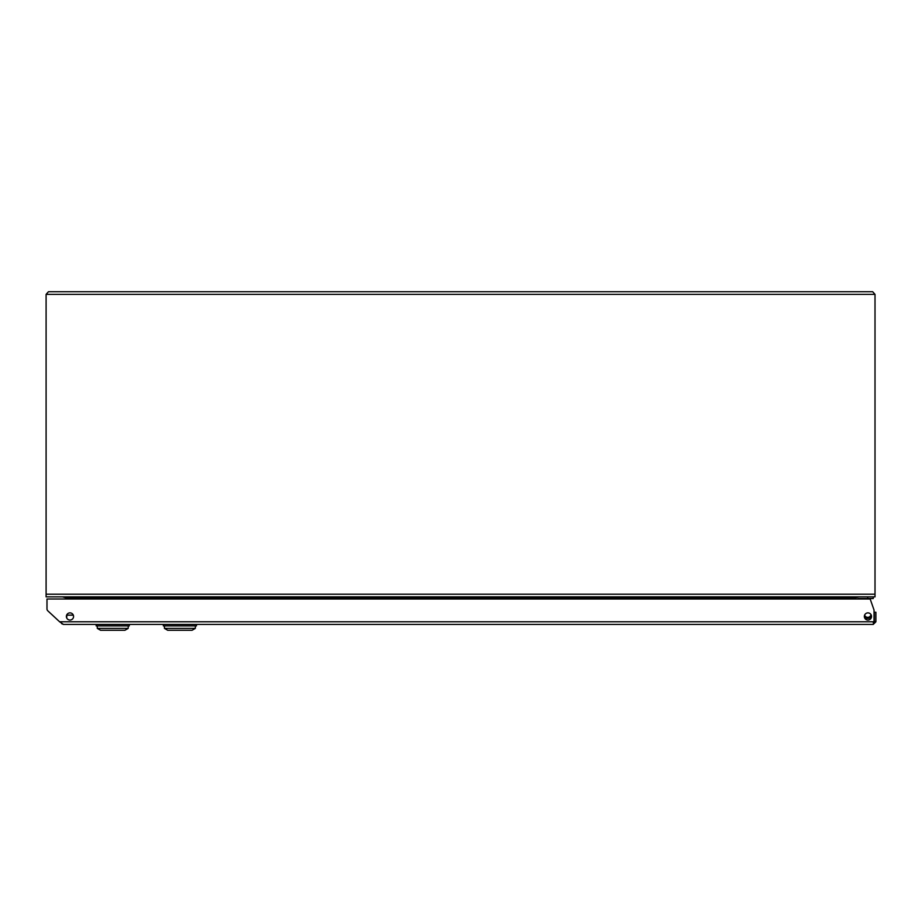 <?xml version="1.0" encoding="UTF-8"?>
<svg xmlns="http://www.w3.org/2000/svg" width="922" height="922" viewBox="0 0 922 922"><rect width="100%" height="100%" fill="white"/><g stroke="black" fill="none" stroke-linecap="round" stroke-linejoin="round"><path stroke-width="1.38" d="M48.451 291.721L46.1 294.372L46.1 594.217L875.013 594.217L875.013 294.372L872.661 291.721L875.013 294.372L46.1 294.372L48.451 291.721L872.661 291.721M66.764 618.086L66.764 614.847M66.764 599.012L66.764 597.975L854.348 597.975L854.348 599.012M856.469 597.191L854.348 597.975L858.613 596.868L62.512 596.868L66.764 597.975M46.1 594.217L46.1 596.868L875.013 596.868L875.013 594.217M64.632 597.191L62.512 596.868M832.243 624.424L873.249 624.424L874.044 621.774L874.044 610.053L870.172 599.012L46.987 599.012L46.987 608.9A2.651 2.651 0 0 0 47.829 610.848L59.607 621.774L47.829 610.848M66.384 616.472A3.596 3.596 0 0 0 69.98 620.057A3.596 3.596 0 0 0 73.564 616.472A3.596 3.596 0 0 0 69.98 612.876A3.596 3.596 0 0 0 66.384 616.472M864.352 616.472A3.596 3.596 0 0 0 867.948 620.057A3.596 3.596 0 0 0 871.532 616.472A3.596 3.596 0 0 0 867.948 612.876A3.596 3.596 0 0 0 864.352 616.472M874.356 621.774L874.356 612.266L875.9 612.266L875.9 621.774L874.356 621.774L873.249 622.88M875.9 621.774L873.249 624.424L63.503 624.424L96.165 624.424L96.165 625.865L129.322 625.865L129.322 624.424L831.137 624.424M874.044 621.774L59.607 621.774L63.503 624.424L61.693 623.721M73.311 615.147L66.88 615.147M167.735 630.279L164.416 628.366L195.36 628.366L192.041 630.279L167.735 630.279L164.416 628.366L164.416 625.865L164.416 628.366M163.309 625.865L163.309 624.424L163.309 625.865L196.467 625.865L196.467 624.424M97.271 625.865L97.271 628.366L128.216 628.366L128.216 625.865M97.271 628.366L100.59 630.279L124.908 630.279L128.216 628.366M872.362 596.868L873.249 596.868L873.249 598.528L858.209 598.528A1.106 1.106 0 0 0 857.299 599.012M867.717 598.528L867.717 596.868M857.518 596.96A2.766 2.766 0 0 0 855.524 599.012M871.532 616.322A4.426 4.426 0 0 1 864.375 616.899M864.617 615.124A3.319 3.319 0 0 0 871.013 614.605M195.36 625.865L195.36 628.366"/></g></svg>
